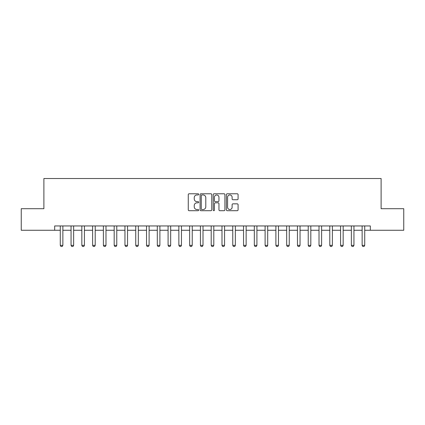<?xml version="1.0" encoding="UTF-8"?>
<svg xmlns="http://www.w3.org/2000/svg" width="425" height="425" viewBox="0 0 425 425"><rect width="100%" height="100%" fill="white"/><g stroke="black" fill="none" stroke-linecap="round" stroke-linejoin="round"><path stroke-width="0.64" d="M198.703 194.363A0.595 0.595 0 0 0 198.108 193.773L189.114 193.773A0.845 0.845 0 0 0 188.27 194.618L188.27 209.854A0.845 0.845 0 0 0 189.114 210.704L198.108 210.704A0.595 0.595 0 0 0 198.703 210.109A0.595 0.595 0 0 0 198.108 209.52L196.945 209.52A2.709 2.709 0 0 1 194.236 206.81L194.236 205.541A2.709 2.709 0 0 1 196.945 202.831L198.108 202.831A0.595 0.595 0 0 0 198.703 202.236A0.595 0.595 0 0 0 198.108 201.647L196.945 201.647A2.709 2.709 0 0 1 194.236 198.937L194.236 197.667A2.709 2.709 0 0 1 196.945 194.958L198.108 194.958A0.595 0.595 0 0 0 198.703 194.363M237.24 199.739A0.845 0.845 0 0 0 238.085 198.895L238.085 194.618A0.845 0.845 0 0 0 237.24 193.773L227.253 193.773A0.845 0.845 0 0 0 226.403 194.618L226.403 209.854A0.845 0.845 0 0 0 227.253 210.704L237.24 210.704A0.845 0.845 0 0 0 238.085 209.854L238.085 204.691A0.845 0.845 0 0 0 237.24 203.846L232.964 203.846A0.845 0.845 0 0 0 232.119 204.691L232.119 207.251A2.263 2.263 0 0 1 229.856 209.52A2.263 2.263 0 0 1 227.587 207.251L227.587 197.221A2.263 2.263 0 0 1 229.856 194.958A2.263 2.263 0 0 1 232.119 197.221L232.119 198.895A0.845 0.845 0 0 0 232.964 199.739L237.24 199.739M54.671 230.265L21.25 230.265L21.25 208.707L43.892 208.707L43.892 178.521L381.108 178.521L381.108 208.707L403.75 208.707L403.75 230.265L370.329 230.265L370.329 225.957L54.671 225.957L54.671 230.265L60.276 230.265M211.762 194.618A0.845 0.845 0 0 0 210.912 193.773L200.924 193.773A0.845 0.845 0 0 0 200.079 194.618L200.079 209.854A0.845 0.845 0 0 0 200.924 210.704L210.912 210.704A0.845 0.845 0 0 0 211.762 209.854L211.762 194.618M214.088 193.773L224.076 193.773A0.845 0.845 0 0 1 224.921 194.618L224.921 209.854A0.845 0.845 0 0 1 224.076 210.704L219.799 210.704A0.845 0.845 0 0 1 218.955 209.854L218.955 203.676A0.845 0.845 0 0 0 218.11 202.831L215.273 202.831A0.845 0.845 0 0 0 214.428 203.676L214.428 210.109A0.595 0.595 0 0 1 213.833 210.704A0.595 0.595 0 0 1 213.238 210.109L213.238 194.618A0.845 0.845 0 0 1 214.088 193.773M62.863 230.265L71.055 230.265M73.642 230.265L81.839 230.265M84.426 230.265L92.618 230.265M95.205 230.265L103.397 230.265M105.984 230.265L114.182 230.265M116.769 230.265L124.961 230.265M127.548 230.265L135.74 230.265M138.327 230.265L146.524 230.265M149.111 230.265L157.303 230.265M159.89 230.265L168.082 230.265M170.669 230.265L178.867 230.265M181.454 230.265L189.646 230.265M192.233 230.265L200.425 230.265M203.012 230.265L211.204 230.265M213.796 230.265L221.988 230.265M224.575 230.265L232.767 230.265M235.354 230.265L243.546 230.265M246.133 230.265L254.331 230.265M256.918 230.265L265.11 230.265M267.697 230.265L275.889 230.265M278.476 230.265L286.673 230.265M289.26 230.265L297.452 230.265M300.039 230.265L308.231 230.265M310.818 230.265L319.016 230.265M321.603 230.265L329.795 230.265M332.382 230.265L340.574 230.265M343.161 230.265L351.358 230.265M353.945 230.265L362.137 230.265M364.724 230.265L370.329 230.265M201.854 194.958A0.595 0.595 0 0 0 201.264 195.548L201.264 208.925A0.595 0.595 0 0 0 201.854 209.52L203.081 209.52A2.709 2.709 0 0 0 205.79 206.81L205.79 197.667A2.709 2.709 0 0 0 203.081 194.958L201.854 194.958M218.955 197.264A2.263 2.263 0 0 0 216.692 195.001A2.263 2.263 0 0 0 214.428 197.264L214.428 200.797A0.845 0.845 0 0 0 215.273 201.647L218.11 201.647A0.845 0.845 0 0 0 218.955 200.797L218.955 197.264M62.958 225.957L62.905 226.127A0.861 0.861 0 0 0 62.863 226.387L62.863 245.358L62.215 246.479L60.924 246.479L60.276 245.358L60.276 226.387A0.861 0.861 0 0 0 60.233 226.127L60.18 225.957M60.276 245.358L62.863 245.358M73.738 225.957L73.684 226.127A0.861 0.861 0 0 0 73.642 226.387L73.642 245.358L72.999 246.479L71.703 246.479L71.055 245.358L71.055 226.387A0.861 0.861 0 0 0 71.017 226.127L70.964 225.957M71.055 245.358L73.642 245.358M84.522 225.957L84.463 226.127A0.861 0.861 0 0 0 84.426 226.387L84.426 245.358L83.778 246.479L82.482 246.479L81.839 245.358L81.839 226.387A0.861 0.861 0 0 0 81.797 226.127L81.743 225.957M81.839 245.358L84.426 245.358M95.301 225.957L95.248 226.127A0.861 0.861 0 0 0 95.205 226.387L95.205 245.358L94.557 246.479L93.266 246.479L92.618 245.358L92.618 226.387A0.861 0.861 0 0 0 92.576 226.127L92.522 225.957M92.618 245.358L95.205 245.358M106.08 225.957L106.027 226.127A0.861 0.861 0 0 0 105.984 226.387L105.984 245.358L105.342 246.479L104.045 246.479L103.397 245.358L103.397 226.387A0.861 0.861 0 0 0 103.36 226.127L103.307 225.957M103.397 245.358L105.984 245.358M116.864 225.957L116.806 226.127A0.861 0.861 0 0 0 116.769 226.387L116.769 245.358L116.121 246.479L114.824 246.479L114.182 245.358L114.182 226.387A0.861 0.861 0 0 0 114.139 226.127L114.086 225.957M114.182 245.358L116.769 245.358M127.643 225.957L127.59 226.127A0.861 0.861 0 0 0 127.548 226.387L127.548 245.358L126.9 246.479L125.609 246.479L124.961 245.358L124.961 226.387A0.861 0.861 0 0 0 124.918 226.127L124.865 225.957M124.961 245.358L127.548 245.358M138.423 225.957L138.369 226.127A0.861 0.861 0 0 0 138.327 226.387L138.327 245.358L137.684 246.479L136.388 246.479L135.74 245.358L135.74 226.387A0.861 0.861 0 0 0 135.702 226.127L135.644 225.957M135.74 245.358L138.327 245.358M149.202 225.957L149.148 226.127A0.861 0.861 0 0 0 149.111 226.387L149.111 245.358L148.463 246.479L147.167 246.479L146.524 245.358L146.524 226.387A0.861 0.861 0 0 0 146.482 226.127L146.428 225.957M146.524 245.358L149.111 245.358M159.986 225.957L159.933 226.127A0.861 0.861 0 0 0 159.89 226.387L159.89 245.358L159.242 246.479L157.951 246.479L157.303 245.358L157.303 226.387A0.861 0.861 0 0 0 157.261 226.127L157.208 225.957M157.303 245.358L159.89 245.358M170.765 225.957L170.712 226.127A0.861 0.861 0 0 0 170.669 226.387L170.669 245.358L170.027 246.479L168.73 246.479L168.082 245.358L168.082 226.387A0.861 0.861 0 0 0 168.045 226.127L167.987 225.957M168.082 245.358L170.669 245.358M181.544 225.957L181.491 226.127A0.861 0.861 0 0 0 181.454 226.387L181.454 245.358L180.806 246.479L179.509 246.479L178.867 245.358L178.867 226.387A0.861 0.861 0 0 0 178.824 226.127L178.771 225.957M178.867 245.358L181.454 245.358M192.328 225.957L192.275 226.127A0.861 0.861 0 0 0 192.233 226.387L192.233 245.358L191.585 246.479L190.294 246.479L189.646 245.358L189.646 226.387A0.861 0.861 0 0 0 189.603 226.127L189.55 225.957M189.646 245.358L192.233 245.358M203.107 225.957L203.054 226.127A0.861 0.861 0 0 0 203.012 226.387L203.012 245.358L202.364 246.479L201.073 246.479L200.425 245.358L200.425 226.387A0.861 0.861 0 0 0 200.387 226.127L200.329 225.957M200.425 245.358L203.012 245.358M213.887 225.957L213.833 226.127A0.861 0.861 0 0 0 213.796 226.387L213.796 245.358L213.148 246.479L211.852 246.479L211.204 245.358L211.204 226.387A0.861 0.861 0 0 0 211.167 226.127L211.113 225.957M211.204 245.358L213.796 245.358M224.671 225.957L224.613 226.127A0.861 0.861 0 0 0 224.575 226.387L224.575 245.358L223.927 246.479L222.636 246.479L221.988 245.358L221.988 226.387A0.861 0.861 0 0 0 221.946 226.127L221.893 225.957M221.988 245.358L224.575 245.358M235.45 225.957L235.397 226.127A0.861 0.861 0 0 0 235.354 226.387L235.354 245.358L234.706 246.479L233.415 246.479L232.767 245.358L232.767 226.387A0.861 0.861 0 0 0 232.725 226.127L232.672 225.957M232.767 245.358L235.354 245.358M246.229 225.957L246.176 226.127A0.861 0.861 0 0 0 246.133 226.387L246.133 245.358L245.491 246.479L244.194 246.479L243.546 245.358L243.546 226.387A0.861 0.861 0 0 0 243.509 226.127L243.456 225.957M243.546 245.358L246.133 245.358M257.013 225.957L256.955 226.127A0.861 0.861 0 0 0 256.918 226.387L256.918 245.358L256.27 246.479L254.973 246.479L254.331 245.358L254.331 226.387A0.861 0.861 0 0 0 254.288 226.127L254.235 225.957M254.331 245.358L256.918 245.358M267.793 225.957L267.739 226.127A0.861 0.861 0 0 0 267.697 226.387L267.697 245.358L267.049 246.479L265.758 246.479L265.11 245.358L265.11 226.387A0.861 0.861 0 0 0 265.067 226.127L265.014 225.957M265.11 245.358L267.697 245.358M278.572 225.957L278.518 226.127A0.861 0.861 0 0 0 278.476 226.387L278.476 245.358L277.833 246.479L276.537 246.479L275.889 245.358L275.889 226.387A0.861 0.861 0 0 0 275.852 226.127L275.798 225.957M275.889 245.358L278.476 245.358M289.356 225.957L289.297 226.127A0.861 0.861 0 0 0 289.26 226.387L289.26 245.358L288.612 246.479L287.316 246.479L286.673 245.358L286.673 226.387A0.861 0.861 0 0 0 286.631 226.127L286.578 225.957M286.673 245.358L289.26 245.358M300.135 225.957L300.082 226.127A0.861 0.861 0 0 0 300.039 226.387L300.039 245.358L299.391 246.479L298.1 246.479L297.452 245.358L297.452 226.387A0.861 0.861 0 0 0 297.41 226.127L297.357 225.957M297.452 245.358L300.039 245.358M310.914 225.957L310.861 226.127A0.861 0.861 0 0 0 310.818 226.387L310.818 245.358L310.176 246.479L308.879 246.479L308.231 245.358L308.231 226.387A0.861 0.861 0 0 0 308.194 226.127L308.136 225.957M308.231 245.358L310.818 245.358M321.693 225.957L321.64 226.127A0.861 0.861 0 0 0 321.603 226.387L321.603 245.358L320.955 246.479L319.658 246.479L319.016 245.358L319.016 226.387A0.861 0.861 0 0 0 318.973 226.127L318.92 225.957M319.016 245.358L321.603 245.358M332.478 225.957L332.424 226.127A0.861 0.861 0 0 0 332.382 226.387L332.382 245.358L331.734 246.479L330.443 246.479L329.795 245.358L329.795 226.387A0.861 0.861 0 0 0 329.752 226.127L329.699 225.957M329.795 245.358L332.382 245.358M343.257 225.957L343.203 226.127A0.861 0.861 0 0 0 343.161 226.387L343.161 245.358L342.518 246.479L341.222 246.479L340.574 245.358L340.574 226.387A0.861 0.861 0 0 0 340.537 226.127L340.478 225.957M340.574 245.358L343.161 245.358M354.036 225.957L353.983 226.127A0.861 0.861 0 0 0 353.945 226.387L353.945 245.358L353.297 246.479L352.001 246.479L351.358 245.358L351.358 226.387A0.861 0.861 0 0 0 351.316 226.127L351.263 225.957M351.358 245.358L353.945 245.358M364.82 225.957L364.767 226.127A0.861 0.861 0 0 0 364.724 226.387L364.724 245.358L364.076 246.479L362.785 246.479L362.137 245.358L362.137 226.387A0.861 0.861 0 0 0 362.095 226.127L362.042 225.957M362.137 245.358L364.724 245.358"/></g></svg>
